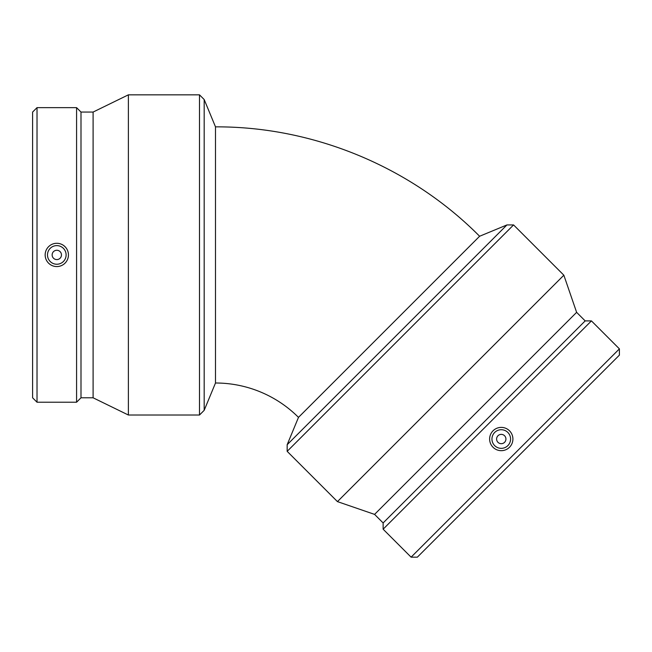 <?xml version="1.0" encoding="UTF-8"?>
<svg xmlns="http://www.w3.org/2000/svg" width="652" height="652" viewBox="0 0 652 652"><rect width="100%" height="100%" fill="white"/><g stroke="black" fill="none" stroke-linecap="round" stroke-linejoin="round"><path stroke-width="0.98" d="M215.494 126.855C313.416 126.455 410.654 166.733 479.611 236.252L298.486 417.378A117.368 117.368 0 0 0 215.494 383.001L215.494 126.855L204.174 99.52L204.174 410.336L199.488 415.022L199.488 94.833L204.174 99.52M397.052 334.818L506.946 224.932L513.572 224.932L287.165 451.339L287.165 444.713L397.052 334.818M298.486 417.378L287.165 444.713M497.973 435.74A4.654 4.654 0 0 0 500.06 443.531A4.654 4.654 0 0 0 505.765 437.826A4.654 4.654 0 0 0 497.973 435.74M494.681 432.447A9.315 9.315 0 0 1 510.263 436.62A9.315 9.315 0 0 1 498.853 448.03A9.315 9.315 0 0 1 494.681 432.447M509.497 447.264A11.646 11.646 0 0 1 493.034 447.264A11.646 11.646 0 0 1 493.034 430.801A11.646 11.646 0 0 1 509.497 430.801A11.646 11.646 0 0 1 509.497 447.264M411.102 557.167L417.353 557.167L619.4 355.12L619.4 348.869L591.429 320.898L383.132 529.196L411.102 557.167L619.4 348.869M383.132 529.196L383.132 522.945L585.178 320.898L591.429 320.898M383.132 522.945L374.574 514.387L576.621 312.341L563.85 275.209L513.572 224.932M374.574 514.387L337.443 501.616L563.85 275.209M215.494 383.001L204.174 410.336M61.459 254.932A4.654 4.654 0 0 0 54.466 250.898A4.654 4.654 0 0 0 54.466 258.958A4.654 4.654 0 0 0 61.459 254.932M66.113 254.932A9.315 9.315 0 0 1 52.144 262.992A9.315 9.315 0 0 1 52.144 246.863A9.315 9.315 0 0 1 66.113 254.932M45.159 254.932A11.646 11.646 0 0 1 56.797 243.286A11.646 11.646 0 0 1 68.444 254.932A11.646 11.646 0 0 1 56.797 266.57A11.646 11.646 0 0 1 45.159 254.932M37.017 107.637L32.6 112.062L32.6 397.793L37.017 402.219L76.577 402.219L76.577 107.637L37.017 107.637L37.017 402.219M76.577 107.637L80.995 112.062L80.995 397.793L76.577 402.219M80.995 112.062L93.097 112.062L93.097 397.793L128.387 415.022L199.488 415.022M93.097 112.062L128.387 94.833L128.387 415.022M479.611 236.252L506.946 224.932M585.178 320.898L576.621 312.341M337.443 501.616L287.165 451.339M80.995 397.793L93.097 397.793M128.387 94.833L199.488 94.833"/></g></svg>
